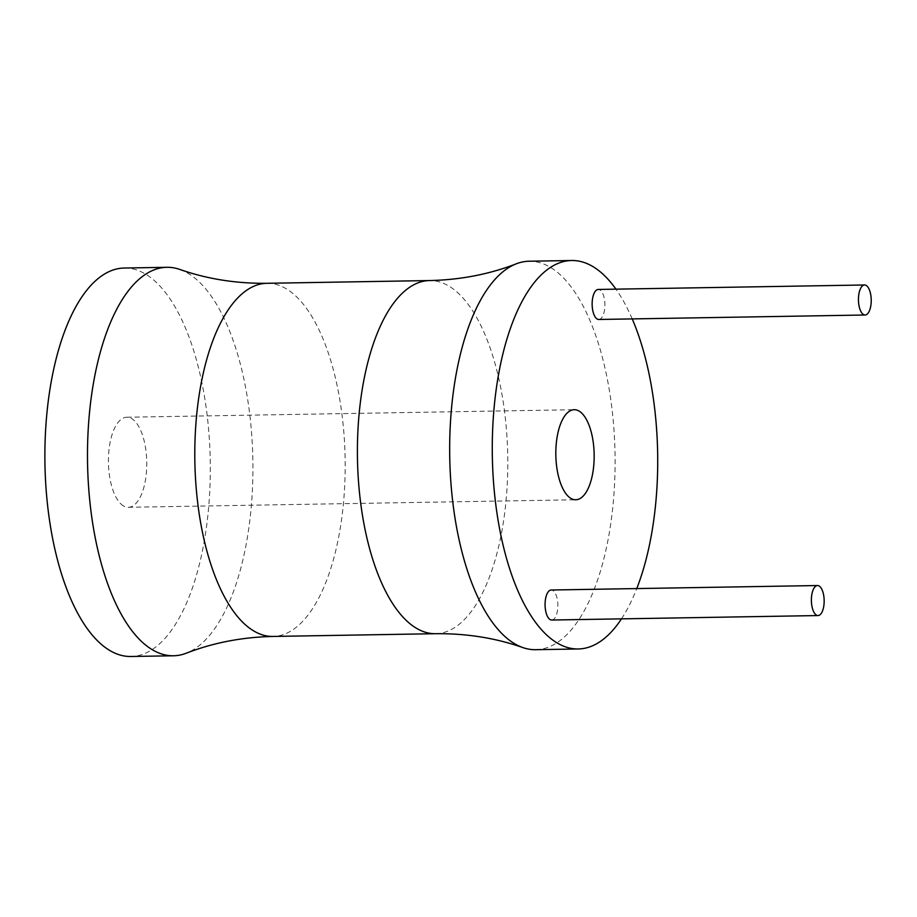 <?xml version="1.0" encoding="UTF-8"?>
<svg xmlns="http://www.w3.org/2000/svg" width="917" height="917" viewBox="0 0 917 917"><rect width="100%" height="100%" fill="white"/><g stroke="black" fill="none" stroke-linecap="round" stroke-linejoin="round"><path stroke-width="0.69" stroke-dasharray="4.58 3.44" d="M621.474 618.86A194.255 82.679 89 0 0 636.753 588.576M632.226 318.91A194.255 82.679 89 0 0 615.937 289.153M551.713 620.03A15.016 6.385 89 0 0 557.777 607.811A15.016 6.385 89 0 0 553.639 591.087A15.016 6.385 89 0 0 551.209 590.009M598.778 319.471A15.016 6.385 89 0 0 604.842 307.252A15.016 6.385 89 0 0 600.704 290.529A15.016 6.385 89 0 0 598.274 289.451M535.643 649.694A194.255 82.679 89 0 0 614.126 491.523A194.255 82.679 89 0 0 560.619 275.123A194.255 82.679 89 0 0 529.12 261.23M179.755 269.426A194.255 82.679 -91 0 1 198.439 281.21A194.255 82.679 -91 0 1 252.691 482.697A194.255 82.679 -91 0 1 186.208 653.225M124.334 268.028A194.255 82.679 -91 0 1 155.833 281.92A194.255 82.679 -91 0 1 209.34 498.321A194.255 82.679 -91 0 1 130.856 656.492M121.044 504.063A45.036 19.165 89 0 0 128.346 507.284A45.036 19.165 89 0 0 146.548 470.616A45.036 19.165 89 0 0 134.146 420.456A45.036 19.165 89 0 0 126.833 417.235A45.036 19.165 89 0 0 108.642 453.892A45.036 19.165 89 0 0 121.044 504.063M435.564 633.704A176.603 75.16 89 0 0 506.906 489.919A176.603 75.16 89 0 0 458.271 293.199A176.603 75.16 89 0 0 429.637 280.556M267.019 283.296A176.603 75.16 -91 0 1 295.664 295.927A176.603 75.16 -91 0 1 344.299 492.647A176.603 75.16 -91 0 1 272.957 636.444M128.346 507.284L575.75 499.765M126.833 417.235L574.237 409.716"/><path stroke-width="1.38" d="M615.937 289.153A194.255 82.679 89 0 0 603.237 274.412A194.255 82.679 89 0 0 571.727 260.508A194.255 82.679 89 0 0 493.243 418.679A194.255 82.679 89 0 0 546.75 635.08A194.255 82.679 89 0 0 578.249 648.972A194.255 82.679 89 0 0 621.474 618.86M636.753 588.576A194.255 82.679 89 0 0 632.226 318.91M817.517 585.539L551.209 590.009A15.016 6.385 89 0 0 545.145 602.24A15.016 6.385 89 0 0 549.272 618.952A15.016 6.385 89 0 0 551.713 620.03L818.021 615.559A15.016 6.385 89 0 0 824.085 603.34A15.016 6.385 89 0 0 819.947 586.616A15.016 6.385 89 0 0 817.517 585.539A15.016 6.385 89 0 0 811.453 597.758A15.016 6.385 89 0 0 815.58 614.482A15.016 6.385 89 0 0 818.021 615.559M864.582 284.981L598.274 289.451A15.016 6.385 89 0 0 592.21 301.682A15.016 6.385 89 0 0 596.348 318.394A15.016 6.385 89 0 0 598.778 319.471L865.086 315.001A15.016 6.385 89 0 0 871.15 302.782A15.016 6.385 89 0 0 867.012 286.058A15.016 6.385 89 0 0 864.582 284.981A15.016 6.385 89 0 0 858.518 297.2A15.016 6.385 89 0 0 862.656 313.923A15.016 6.385 89 0 0 865.086 315.001M568.448 496.544A45.036 19.165 89 0 0 575.75 499.765A45.036 19.165 89 0 0 593.941 463.108A45.036 19.165 89 0 0 581.538 412.937A45.036 19.165 89 0 0 574.237 409.716A45.036 19.165 89 0 0 556.046 446.384A45.036 19.165 89 0 0 568.448 496.544M571.727 260.508L529.12 261.23A194.255 82.679 89 0 0 516.386 263.775A194.255 82.679 89 0 0 449.903 434.303A194.255 82.679 89 0 0 504.144 635.79A194.255 82.679 89 0 0 522.828 647.574A194.255 82.679 89 0 0 535.643 649.694L578.249 648.972M186.208 653.225A194.255 82.679 -91 0 1 173.462 655.77A194.255 82.679 -91 0 1 141.963 641.877A194.255 82.679 -91 0 1 88.456 425.477A194.255 82.679 -91 0 1 166.94 267.305A194.255 82.679 -91 0 1 179.755 269.426C207.104 279.02 236.196 283.64 267.019 283.296A176.603 75.16 -91 0 0 195.676 427.081A176.603 75.16 -91 0 0 244.312 623.801A176.603 75.16 -91 0 0 272.957 636.444C242.134 637.132 213.214 642.725 186.208 653.225M173.462 655.77L130.856 656.492A194.255 82.679 -91 0 1 99.357 642.588A194.255 82.679 -91 0 1 45.85 426.199A194.255 82.679 -91 0 1 124.334 268.028L166.94 267.305M516.386 263.775C489.369 274.275 460.449 279.868 429.637 280.556A176.603 75.16 89 0 0 358.283 424.353A176.603 75.16 89 0 0 406.93 621.073A176.603 75.16 89 0 0 435.564 633.704L272.957 636.444M429.637 280.556L267.019 283.296M435.564 633.704C466.386 633.36 495.478 637.98 522.828 647.574"/></g></svg>
